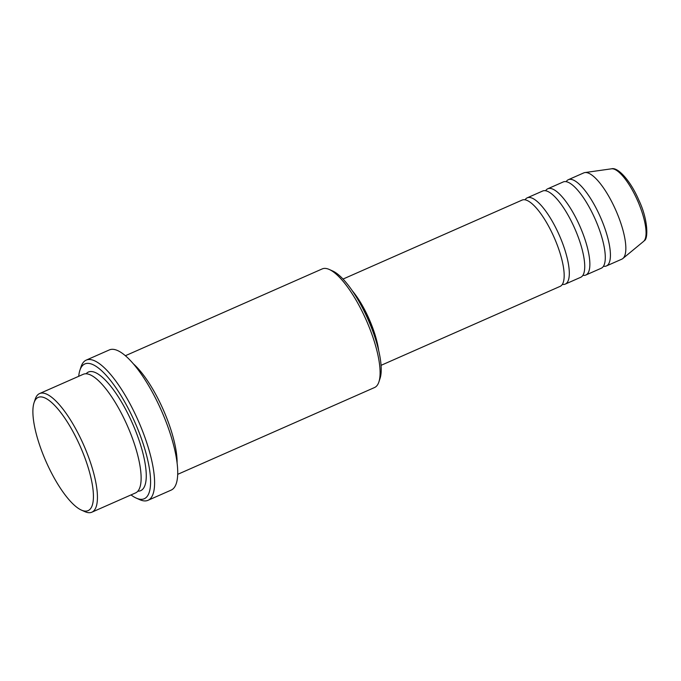 <?xml version="1.0" encoding="UTF-8"?>
<svg xmlns="http://www.w3.org/2000/svg" width="681" height="681" viewBox="0 0 681 681"><rect width="100%" height="100%" fill="white"/><g stroke="black" fill="none" stroke-linecap="round" stroke-linejoin="round"><path stroke-width="1.02" d="M381.071 365.331L560.131 286.369A47.142 14.258 -113.8 0 0 561.748 285.169A47.142 14.258 -113.8 0 0 552.81 234.519A47.142 14.258 -113.8 0 0 522.089 200.095L343.02 279.065M562.336 284.386A47.142 14.258 -113.8 0 0 565.273 284.096A47.142 14.258 -113.8 0 0 566.89 282.896A47.142 14.258 -113.8 0 0 557.952 232.255A47.142 14.258 -113.8 0 0 527.23 197.831A47.142 14.258 -113.8 0 0 525.621 199.031A47.142 14.258 -113.8 0 0 525.034 199.814M565.273 284.096L580.689 277.303A47.142 14.258 -113.8 0 0 582.306 276.103A47.142 14.258 -113.8 0 0 573.368 225.454A47.142 14.258 -113.8 0 0 542.646 191.029L527.23 197.831M582.885 275.32A47.142 14.258 -113.8 0 0 585.83 275.03A47.142 14.258 -113.8 0 0 587.439 273.83A47.142 14.258 -113.8 0 0 578.51 223.189A47.142 14.258 -113.8 0 0 547.788 188.765A47.142 14.258 -113.8 0 0 546.179 189.965A47.142 14.258 -113.8 0 0 545.592 190.748M585.83 275.03L601.246 268.237A47.142 14.258 -113.8 0 0 602.864 267.037A47.142 14.258 -113.8 0 0 593.926 216.388A47.142 14.258 -113.8 0 0 563.204 181.963L547.788 188.765M603.443 266.254A47.142 14.258 -113.8 0 0 606.388 265.965A47.142 14.258 -113.8 0 0 607.997 264.764A47.142 14.258 -113.8 0 0 599.067 214.123A47.142 14.258 -113.8 0 0 568.346 179.699A47.142 14.258 -113.8 0 0 566.737 180.899A47.142 14.258 -113.8 0 0 566.149 181.682M36.076 398.972A61.877 18.71 -113.8 0 0 34.05 402.718A61.877 18.71 -113.8 0 0 46.036 461.556A61.877 18.71 -113.8 0 0 81.405 510.095A61.877 18.71 -113.8 0 0 90.241 509.047A61.877 18.71 -113.8 0 0 76.681 438.751A61.877 18.71 -113.8 0 0 36.076 398.972M34.05 402.718L35.233 399.143A64.823 19.596 66.2 0 1 37.353 395.218A64.823 19.596 66.2 0 1 39.575 393.567A64.823 19.596 66.2 0 1 81.814 440.905A64.823 19.596 66.2 0 1 94.097 510.537A64.823 19.596 66.2 0 1 91.884 512.189A64.823 19.596 66.2 0 1 84.844 511.627L81.405 510.095M177.698 474.342L374.541 387.532A64.823 19.596 -113.8 0 0 376.763 385.88A64.823 19.596 -113.8 0 0 378.883 381.956A64.823 19.596 -113.8 0 0 366.318 320.317A64.823 19.596 -113.8 0 0 329.272 269.472A64.823 19.596 -113.8 0 0 322.232 268.91L125.389 355.72M131.024 494.925A73.659 22.269 -113.8 0 0 136.268 498.109A73.659 22.269 -113.8 0 0 146.79 496.866A73.659 22.269 -113.8 0 0 130.65 413.18A73.659 22.269 -113.8 0 0 82.307 365.825A73.659 22.269 -113.8 0 0 79.898 370.277A73.659 22.269 -113.8 0 0 78.715 376.304M79.898 370.277L81.082 366.701A76.604 23.163 66.2 0 1 83.593 362.071A76.604 23.163 66.2 0 1 86.206 360.121A76.604 23.163 66.2 0 1 136.132 416.057A76.604 23.163 66.2 0 1 150.646 498.356A76.604 23.163 66.2 0 1 148.032 500.305A76.604 23.163 66.2 0 1 139.707 499.65L136.268 498.109M91.884 512.189L135.562 492.916A64.823 19.596 -113.8 0 0 137.783 491.273A64.823 19.596 -113.8 0 0 125.5 421.633A64.823 19.596 -113.8 0 0 83.252 374.303L39.575 393.567M177.094 462.986A64.823 19.596 -113.8 0 0 133.365 363.824M148.032 500.305L171.161 490.107A76.604 23.163 -113.8 0 0 173.774 488.158A76.604 23.163 -113.8 0 0 159.26 405.859A76.604 23.163 -113.8 0 0 109.335 349.923L86.206 360.121M606.388 265.965L621.804 259.172A47.142 14.258 -113.8 0 0 622.843 258.525A47.142 14.258 -113.8 0 0 623.421 257.971A47.142 14.258 -113.8 0 0 615.318 209.144A47.142 14.258 -113.8 0 0 584.936 172.565A47.142 14.258 -113.8 0 0 583.762 172.897L568.346 179.699M329.272 269.472L332.711 271.004A61.877 18.71 66.2 0 1 368.08 319.542A61.877 18.71 66.2 0 1 380.066 378.381L378.883 381.956M373.963 334.473A44.197 13.365 -113.8 0 0 361.024 305.122M378.687 350.621A47.142 14.258 -113.8 0 0 352.281 290.744M611.495 168.811C617.939 166.726 630.955 181.35 638.991 200.486C647.835 218.916 648.516 238.776 644.303 240.691L643.528 241.44A39.83 12.045 -113.8 0 0 644.013 240.972A39.83 12.045 -113.8 0 0 637.169 199.72A39.83 12.045 -113.8 0 0 611.495 168.811L584.936 172.565M86.095 373.784A64.823 19.596 66.2 0 1 86.181 373.69A64.823 19.596 66.2 0 1 128.718 415.359A64.823 19.596 66.2 0 1 142.925 489.001A64.823 19.596 66.2 0 1 137.868 491.171M643.528 241.44L622.843 258.525"/></g></svg>
